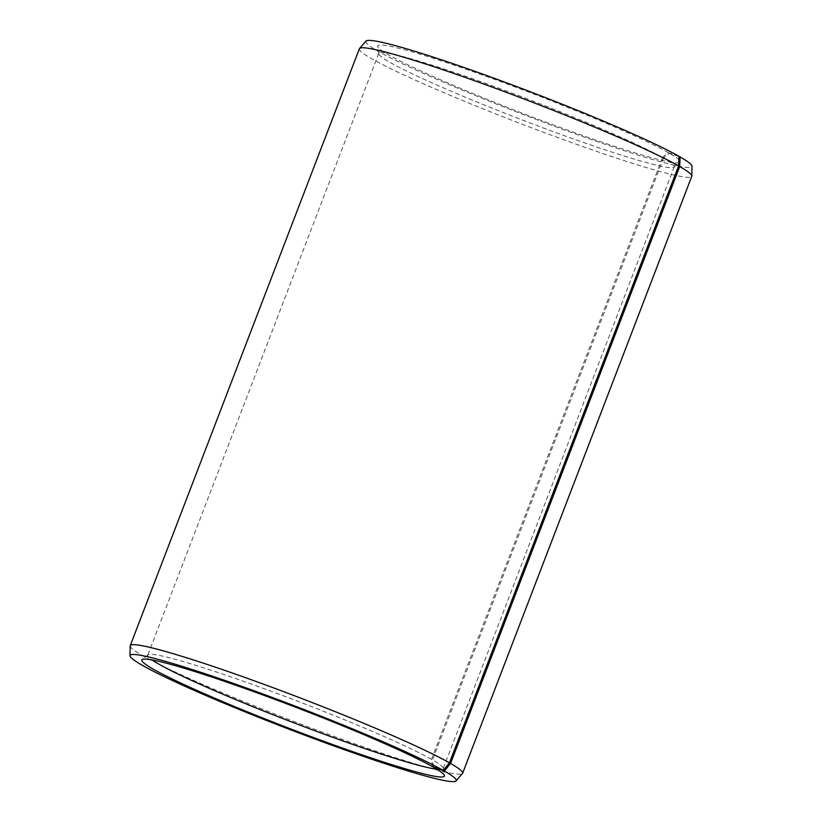 <?xml version="1.0" encoding="UTF-8"?>
<svg xmlns="http://www.w3.org/2000/svg" width="822" height="822" viewBox="0 0 822 822"><rect width="100%" height="100%" fill="white"/><g stroke="black" fill="none" stroke-linecap="round" stroke-linejoin="round"><path stroke-width="0.62" stroke-dasharray="4.11 3.08" d="M432.434 766.628L431.519 759.343L662.532 157.526A158.235 10.758 -159 0 0 498.933 88.242A158.235 10.758 -159 0 0 378.778 53.379A158.235 10.758 -159 0 0 378.747 53.82A158.235 10.758 -159 0 0 390.481 62.657A158.235 10.758 -159 0 0 551.223 130.883A158.235 10.758 -159 0 0 673.968 167.143A158.235 10.758 -159 0 0 674.235 166.794A158.235 10.758 -159 0 0 663.518 158.081L669.18 153.098L678.993 156.54M436.883 769.248A158.235 10.758 -159 0 0 443.222 768.621A158.235 10.758 -159 0 0 443.253 768.18A158.235 10.758 -159 0 0 432.506 759.908L663.518 158.081M433.41 766.967L432.506 759.908M130.184 645.958A178.014 12.104 -159 0 0 143.408 656.09A178.014 12.104 -159 0 0 325.43 733.296A178.014 12.104 -159 0 0 462.467 773.512M359.368 48.745A178.014 12.104 -159 0 0 372.541 59.184A178.014 12.104 -159 0 0 556.586 137.13A178.014 12.104 -159 0 0 691.764 176.34M365.965 41.1A174.654 11.878 -159 0 0 378.726 51.591A174.654 11.878 -159 0 0 561.292 128.797A174.654 11.878 -159 0 0 691.98 166.25M662.532 157.526L668.163 152.522A162.047 11.025 -159 0 0 497.711 80.505A162.047 11.025 -159 0 0 377.545 46.33A162.047 11.025 -159 0 0 389.566 55.372A162.047 11.025 -159 0 0 554.172 125.242A162.047 11.025 -159 0 0 679.876 162.376A162.047 11.025 -159 0 0 669.18 153.098M668.163 152.522L679.003 156.303M431.519 759.343A158.235 10.758 -159 0 0 270.777 691.117A158.235 10.758 -159 0 0 148.032 654.857A158.235 10.758 -159 0 0 147.765 655.206A158.235 10.758 -159 0 0 152.049 659.912M674.235 166.794L443.222 768.621M443.253 768.18L444.455 775.67M673.968 167.143L679.876 162.376M378.747 53.82L377.545 46.33M148.032 654.857L142.124 659.624M378.778 53.379L147.765 655.206"/><path stroke-width="1.23" d="M152.049 659.912A158.235 10.758 -159 0 0 159.468 664.474A158.235 10.758 -159 0 0 303.349 726.422A158.235 10.758 -159 0 0 436.883 769.248M678.592 165.91A178.014 12.104 -159 0 0 496.57 88.704A178.014 12.104 -159 0 0 359.533 48.488L365.965 41.1A174.654 11.878 -159 0 1 500.423 80.556A174.654 11.878 -159 0 1 679.003 156.303L678.592 165.91L449.459 762.816L443.274 770.409L432.434 766.628A162.047 11.025 -159 0 0 267.828 696.758A162.047 11.025 -159 0 0 142.124 659.624A162.047 11.025 -159 0 0 153.837 669.478A162.047 11.025 -159 0 0 324.289 741.495A162.047 11.025 -159 0 0 444.455 775.67A162.047 11.025 -159 0 0 433.441 767.203L433.41 766.967M443.274 770.409A174.654 11.878 -159 0 0 260.708 693.203A174.654 11.878 -159 0 0 130.02 655.751A174.654 11.878 -159 0 0 142.997 665.697A174.654 11.878 -159 0 0 321.577 741.444A174.654 11.878 -159 0 0 456.035 780.9A174.654 11.878 -159 0 0 444.363 771.026L433.441 767.203M449.459 762.816A178.014 12.104 -159 0 0 265.414 684.87A178.014 12.104 -159 0 0 130.236 645.66A178.014 12.104 -159 0 0 130.184 645.958L130.02 655.751M359.533 48.488A178.014 12.104 -159 0 0 359.368 48.745L130.236 645.66M678.993 156.54L680.092 156.93L679.702 166.537L450.569 763.453L444.363 771.026M456.035 780.9L462.467 773.512A178.014 12.104 -159 0 0 462.632 773.255L691.764 176.34A178.014 12.104 -159 0 0 691.816 176.042L691.98 166.25A174.654 11.878 -159 0 0 680.092 156.93M691.816 176.042A178.014 12.104 -159 0 0 679.702 166.537M462.632 773.255A178.014 12.104 -159 0 0 450.569 763.453"/></g></svg>
